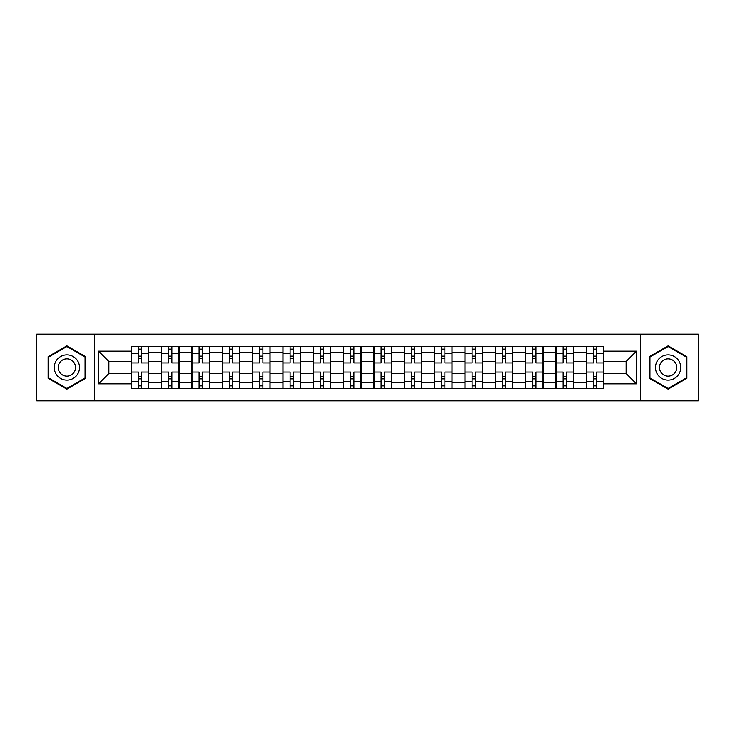 <?xml version="1.0" encoding="UTF-8"?>
<svg xmlns="http://www.w3.org/2000/svg" width="735" height="735" viewBox="0 0 735 735"><rect width="100%" height="100%" fill="white"/><g stroke="black" fill="none" stroke-linecap="round" stroke-linejoin="round"><path stroke-width="1.1" d="M640.304 400.851L698.25 400.851L698.25 334.149L36.75 334.149L36.75 400.851L640.304 400.851L640.304 334.149M161.581 388.402L161.581 352.524L148.746 352.524L148.746 388.402M148.746 352.524L148.746 346.598M161.581 352.524L161.581 346.598M179.083 346.598L179.083 388.402M191.918 388.402L191.918 346.598M209.42 346.598L209.42 388.402M222.246 388.402L222.246 346.598M239.748 346.598L239.748 388.402M252.583 388.402L252.583 346.598M270.085 346.598L270.085 388.402M282.92 388.402L282.92 346.598M300.413 346.598L300.413 388.402M313.248 388.402L313.248 346.598M330.75 346.598L330.75 388.402M343.585 388.402L343.585 346.598M361.087 346.598L361.087 388.402M373.913 388.402L373.913 346.598M391.415 346.598L391.415 388.402M404.25 388.402L404.25 346.598M421.752 346.598L421.752 388.402M434.587 388.402L434.587 346.598M452.08 346.598L452.08 388.402M464.915 388.402L464.915 346.598M482.417 346.598L482.417 388.402M495.252 388.402L495.252 346.598M512.754 346.598L512.754 388.402M525.58 388.402L525.58 346.598M543.082 346.598L543.082 388.402M555.917 388.402L555.917 346.598M573.419 346.598L573.419 388.402M586.254 388.402L586.254 346.598M586.254 373.527L573.419 373.527M555.917 373.527L543.082 373.527M525.58 373.527L512.754 373.527M495.252 373.527L482.417 373.527M464.915 373.527L452.08 373.527M434.587 373.527L421.752 373.527M404.25 373.527L391.415 373.527M373.913 373.527L361.087 373.527M343.585 373.527L330.75 373.527M313.248 373.527L300.413 373.527M282.92 373.527L270.085 373.527M252.583 373.527L239.748 373.527M222.246 373.527L209.42 373.527M191.918 373.527L179.083 373.527M161.581 373.527L148.746 373.527M586.254 361.473L573.419 361.473M555.917 361.473L543.082 361.473M525.58 361.473L512.754 361.473M495.252 361.473L482.417 361.473M464.915 361.473L452.08 361.473M434.587 361.473L421.752 361.473M404.25 361.473L391.415 361.473M373.913 361.473L361.087 361.473M343.585 361.473L330.75 361.473M313.248 361.473L300.413 361.473M282.92 361.473L270.085 361.473M252.583 361.473L239.748 361.473M222.246 361.473L209.42 361.473M191.918 361.473L179.083 361.473M161.581 361.473L148.746 361.473M108.89 373.527L131.253 373.527L131.253 361.473L108.89 361.473L108.89 373.527L98.582 383.835L98.582 351.165L131.253 351.165L131.253 361.473M603.747 361.473L603.747 373.527L626.11 373.527L626.11 361.473L603.747 361.473L603.747 346.598L131.253 346.598L131.253 351.165M603.747 351.165L636.418 351.165L636.418 383.835L603.747 383.835L603.747 373.527M131.253 373.527L131.253 388.402L603.747 388.402L603.747 383.835M131.253 383.835L98.582 383.835M94.696 400.851L94.696 334.149M85.655 356.668L66.885 345.836L48.124 356.668L48.124 378.332L66.885 389.164L85.655 378.332L85.655 356.668M686.876 356.668L668.115 345.836L649.345 356.668L649.345 378.332L668.115 389.164L686.876 378.332L686.876 356.668M141.552 385.489L138.446 385.489M138.446 349.511L141.552 349.511M171.889 385.489L168.774 385.489M168.774 349.511L171.889 349.511M202.226 385.489L199.111 385.489M199.111 349.511L202.226 349.511M232.554 385.489L229.449 385.489M229.449 349.511L232.554 349.511M262.891 385.489L259.777 385.489M259.777 349.511L262.891 349.511M293.219 385.489L290.114 385.489M290.114 349.511L293.219 349.511M323.556 385.489L320.442 385.489M320.442 349.511L323.556 349.511M353.893 385.489L350.779 385.489M350.779 349.511L353.893 349.511M384.221 385.489L381.107 385.489M381.107 349.511L384.221 349.511M414.558 385.489L411.444 385.489M411.444 349.511L414.558 349.511M444.886 385.489L441.781 385.489M441.781 349.511L444.886 349.511M475.223 385.489L472.109 385.489M472.109 349.511L475.223 349.511M505.551 385.489L502.446 385.489M502.446 349.511L505.551 349.511M535.888 385.489L532.774 385.489M532.774 349.511L535.888 349.511M566.226 385.489L563.111 385.489M563.111 349.511L566.226 349.511M596.554 385.489L593.448 385.489M593.448 349.511L596.554 349.511M98.582 351.165L108.89 361.473M626.11 373.527L636.418 383.835M626.11 361.473L636.418 351.165M148.654 388.402L148.654 362.934L141.552 362.934L141.552 346.598M138.446 346.598L138.446 362.934L131.345 362.934L131.345 346.598M148.654 362.934L148.654 346.598M131.345 388.402L131.345 372.066L138.446 372.066L138.446 388.402M141.552 388.402L141.552 372.066L148.654 372.066M138.446 358.652L141.552 358.652M131.345 372.066L131.345 362.934M141.552 376.348L138.446 376.348M141.552 385.875L138.446 385.875M138.446 378.874L141.552 378.874M141.552 356.126L138.446 356.126M138.446 349.125L141.552 349.125M55.943 373.821A12.642 12.642 0 0 0 73.206 378.442A12.642 12.642 0 0 0 77.837 361.179A12.642 12.642 0 0 0 60.573 356.558A12.642 12.642 0 0 0 55.943 373.821M59.397 371.827A8.655 8.655 0 0 0 71.212 374.997A8.655 8.655 0 0 0 74.382 363.173A8.655 8.655 0 0 0 62.567 360.003A8.655 8.655 0 0 0 59.397 371.827M66.885 346.507L85.067 357.008L85.067 377.992L66.885 388.493L48.712 377.992L48.712 357.008L66.885 346.507M657.163 373.821A12.642 12.642 0 0 0 674.427 378.442A12.642 12.642 0 0 0 679.057 361.179A12.642 12.642 0 0 0 661.794 356.558A12.642 12.642 0 0 0 657.163 373.821M660.618 371.827A8.655 8.655 0 0 0 672.433 374.997A8.655 8.655 0 0 0 675.603 363.173A8.655 8.655 0 0 0 663.788 360.003A8.655 8.655 0 0 0 660.618 371.827M668.115 346.507L686.288 357.008L686.288 377.992L668.115 388.493L649.933 377.992L649.933 357.008L668.115 346.507M178.982 388.402L178.982 362.934L171.889 362.934L171.889 346.598M168.774 346.598L168.774 362.934L161.682 362.934L161.682 346.598M178.982 362.934L178.982 346.598M161.682 388.402L161.682 372.066L168.774 372.066L168.774 388.402M171.889 388.402L171.889 372.066L178.982 372.066M168.774 358.652L171.889 358.652M161.682 372.066L161.682 362.934M171.889 376.348L168.774 376.348M171.889 385.875L168.774 385.875M168.774 378.874L171.889 378.874M171.889 356.126L168.774 356.126M168.774 349.125L171.889 349.125M209.319 388.402L209.319 362.934L202.226 362.934L202.226 346.598M199.111 346.598L199.111 362.934L192.01 362.934L192.01 346.598M209.319 362.934L209.319 346.598M192.01 388.402L192.01 372.066L199.111 372.066L199.111 388.402M202.226 388.402L202.226 372.066L209.319 372.066M199.111 358.652L202.226 358.652M192.01 372.066L192.01 362.934M202.226 376.348L199.111 376.348M202.226 385.875L199.111 385.875M199.111 378.874L202.226 378.874M202.226 356.126L199.111 356.126M199.111 349.125L202.226 349.125M239.656 388.402L239.656 362.934L232.554 362.934L232.554 346.598M229.449 346.598L229.449 362.934L222.347 362.934L222.347 346.598M239.656 362.934L239.656 346.598M222.347 388.402L222.347 372.066L229.449 372.066L229.449 388.402M232.554 388.402L232.554 372.066L239.656 372.066M229.449 358.652L232.554 358.652M222.347 372.066L222.347 362.934M232.554 376.348L229.449 376.348M232.554 385.875L229.449 385.875M229.449 378.874L232.554 378.874M232.554 356.126L229.449 356.126M229.449 349.125L232.554 349.125M269.984 388.402L269.984 362.934L262.891 362.934L262.891 346.598M259.777 346.598L259.777 362.934L252.684 362.934L252.684 346.598M269.984 362.934L269.984 346.598M252.684 388.402L252.684 372.066L259.777 372.066L259.777 388.402M262.891 388.402L262.891 372.066L269.984 372.066M259.777 358.652L262.891 358.652M252.684 372.066L252.684 362.934M262.891 376.348L259.777 376.348M262.891 385.875L259.777 385.875M259.777 378.874L262.891 378.874M262.891 356.126L259.777 356.126M259.777 349.125L262.891 349.125M300.321 388.402L300.321 362.934L293.219 362.934L293.219 346.598M290.114 346.598L290.114 362.934L283.012 362.934L283.012 346.598M300.321 362.934L300.321 346.598M283.012 388.402L283.012 372.066L290.114 372.066L290.114 388.402M293.219 388.402L293.219 372.066L300.321 372.066M290.114 358.652L293.219 358.652M283.012 372.066L283.012 362.934M293.219 376.348L290.114 376.348M293.219 385.875L290.114 385.875M290.114 378.874L293.219 378.874M293.219 356.126L290.114 356.126M290.114 349.125L293.219 349.125M330.649 388.402L330.649 362.934L323.556 362.934L323.556 346.598M320.442 346.598L320.442 362.934L313.349 362.934L313.349 346.598M330.649 362.934L330.649 346.598M313.349 388.402L313.349 372.066L320.442 372.066L320.442 388.402M323.556 388.402L323.556 372.066L330.649 372.066M320.442 358.652L323.556 358.652M313.349 372.066L313.349 362.934M323.556 376.348L320.442 376.348M323.556 385.875L320.442 385.875M320.442 378.874L323.556 378.874M323.556 356.126L320.442 356.126M320.442 349.125L323.556 349.125M360.986 388.402L360.986 362.934L353.893 362.934L353.893 346.598M350.779 346.598L350.779 362.934L343.677 362.934L343.677 346.598M360.986 362.934L360.986 346.598M343.677 388.402L343.677 372.066L350.779 372.066L350.779 388.402M353.893 388.402L353.893 372.066L360.986 372.066M350.779 358.652L353.893 358.652M343.677 372.066L343.677 362.934M353.893 376.348L350.779 376.348M353.893 385.875L350.779 385.875M350.779 378.874L353.893 378.874M353.893 356.126L350.779 356.126M350.779 349.125L353.893 349.125M391.323 388.402L391.323 362.934L384.221 362.934L384.221 346.598M381.107 346.598L381.107 362.934L374.014 362.934L374.014 346.598M391.323 362.934L391.323 346.598M374.014 388.402L374.014 372.066L381.107 372.066L381.107 388.402M384.221 388.402L384.221 372.066L391.323 372.066M381.107 358.652L384.221 358.652M374.014 372.066L374.014 362.934M384.221 376.348L381.107 376.348M384.221 385.875L381.107 385.875M381.107 378.874L384.221 378.874M384.221 356.126L381.107 356.126M381.107 349.125L384.221 349.125M421.651 388.402L421.651 362.934L414.558 362.934L414.558 346.598M411.444 346.598L411.444 362.934L404.351 362.934L404.351 346.598M421.651 362.934L421.651 346.598M404.351 388.402L404.351 372.066L411.444 372.066L411.444 388.402M414.558 388.402L414.558 372.066L421.651 372.066M411.444 358.652L414.558 358.652M404.351 372.066L404.351 362.934M414.558 376.348L411.444 376.348M414.558 385.875L411.444 385.875M411.444 378.874L414.558 378.874M414.558 356.126L411.444 356.126M411.444 349.125L414.558 349.125M451.988 388.402L451.988 362.934L444.886 362.934L444.886 346.598M441.781 346.598L441.781 362.934L434.679 362.934L434.679 346.598M451.988 362.934L451.988 346.598M434.679 388.402L434.679 372.066L441.781 372.066L441.781 388.402M444.886 388.402L444.886 372.066L451.988 372.066M441.781 358.652L444.886 358.652M434.679 372.066L434.679 362.934M444.886 376.348L441.781 376.348M444.886 385.875L441.781 385.875M441.781 378.874L444.886 378.874M444.886 356.126L441.781 356.126M441.781 349.125L444.886 349.125M482.316 388.402L482.316 362.934L475.223 362.934L475.223 346.598M472.109 346.598L472.109 362.934L465.016 362.934L465.016 346.598M482.316 362.934L482.316 346.598M465.016 388.402L465.016 372.066L472.109 372.066L472.109 388.402M475.223 388.402L475.223 372.066L482.316 372.066M472.109 358.652L475.223 358.652M465.016 372.066L465.016 362.934M475.223 376.348L472.109 376.348M475.223 385.875L472.109 385.875M472.109 378.874L475.223 378.874M475.223 356.126L472.109 356.126M472.109 349.125L475.223 349.125M512.653 388.402L512.653 362.934L505.551 362.934L505.551 346.598M502.446 346.598L502.446 362.934L495.344 362.934L495.344 346.598M512.653 362.934L512.653 346.598M495.344 388.402L495.344 372.066L502.446 372.066L502.446 388.402M505.551 388.402L505.551 372.066L512.653 372.066M502.446 358.652L505.551 358.652M495.344 372.066L495.344 362.934M505.551 376.348L502.446 376.348M505.551 385.875L502.446 385.875M502.446 378.874L505.551 378.874M505.551 356.126L502.446 356.126M502.446 349.125L505.551 349.125M542.99 388.402L542.99 362.934L535.888 362.934L535.888 346.598M532.774 346.598L532.774 362.934L525.681 362.934L525.681 346.598M542.99 362.934L542.99 346.598M525.681 388.402L525.681 372.066L532.774 372.066L532.774 388.402M535.888 388.402L535.888 372.066L542.99 372.066M532.774 358.652L535.888 358.652M525.681 372.066L525.681 362.934M535.888 376.348L532.774 376.348M535.888 385.875L532.774 385.875M532.774 378.874L535.888 378.874M535.888 356.126L532.774 356.126M532.774 349.125L535.888 349.125M573.318 388.402L573.318 362.934L566.226 362.934L566.226 346.598M563.111 346.598L563.111 362.934L556.018 362.934L556.018 346.598M573.318 362.934L573.318 346.598M556.018 388.402L556.018 372.066L563.111 372.066L563.111 388.402M566.226 388.402L566.226 372.066L573.318 372.066M563.111 358.652L566.226 358.652M556.018 372.066L556.018 362.934M566.226 376.348L563.111 376.348M566.226 385.875L563.111 385.875M563.111 378.874L566.226 378.874M566.226 356.126L563.111 356.126M563.111 349.125L566.226 349.125M603.655 388.402L603.655 362.934L596.554 362.934L596.554 346.598M593.448 346.598L593.448 362.934L586.346 362.934L586.346 346.598M603.655 362.934L603.655 346.598M586.346 388.402L586.346 372.066L593.448 372.066L593.448 388.402M596.554 388.402L596.554 372.066L603.655 372.066M593.448 358.652L596.554 358.652M586.346 372.066L586.346 362.934M596.554 376.348L593.448 376.348M596.554 385.875L593.448 385.875M593.448 378.874L596.554 378.874M596.554 356.126L593.448 356.126M593.448 349.125L596.554 349.125M555.917 352.524L543.082 352.524M525.58 352.524L512.754 352.524M495.252 352.524L482.417 352.524M464.915 352.524L452.08 352.524M434.587 352.524L421.752 352.524M404.25 352.524L391.415 352.524M373.913 352.524L361.087 352.524M343.585 352.524L330.75 352.524M313.248 352.524L300.413 352.524M282.92 352.524L270.085 352.524M252.583 352.524L239.748 352.524M222.246 352.524L209.42 352.524M191.918 352.524L179.083 352.524M586.254 352.524L573.419 352.524M555.917 382.476L543.082 382.476M525.58 382.476L512.754 382.476M495.252 382.476L482.417 382.476M464.915 382.476L452.08 382.476M434.587 382.476L421.752 382.476M404.25 382.476L391.415 382.476M373.913 382.476L361.087 382.476M343.585 382.476L330.75 382.476M313.248 382.476L300.413 382.476M282.92 382.476L270.085 382.476M252.583 382.476L239.748 382.476M222.246 382.476L209.42 382.476M191.918 382.476L179.083 382.476M161.581 382.476L148.746 382.476M586.254 382.476L573.419 382.476M148.654 353.305L141.552 353.305M138.446 353.305L131.345 353.305M138.446 353.563L131.345 353.563M138.446 381.437L131.345 381.437M138.446 381.695L131.345 381.695M148.654 381.695L141.552 381.695M148.654 353.563L141.552 353.563M148.654 381.437L141.552 381.437M178.982 353.305L171.889 353.305M168.774 353.305L161.682 353.305M168.774 353.563L161.682 353.563M168.774 381.437L161.682 381.437M168.774 381.695L161.682 381.695M178.982 381.695L171.889 381.695M178.982 353.563L171.889 353.563M178.982 381.437L171.889 381.437M209.319 353.305L202.226 353.305M199.111 353.305L192.01 353.305M199.111 353.563L192.01 353.563M199.111 381.437L192.01 381.437M199.111 381.695L192.01 381.695M209.319 381.695L202.226 381.695M209.319 353.563L202.226 353.563M209.319 381.437L202.226 381.437M239.656 353.305L232.554 353.305M229.449 353.305L222.347 353.305M229.449 353.563L222.347 353.563M229.449 381.437L222.347 381.437M229.449 381.695L222.347 381.695M239.656 381.695L232.554 381.695M239.656 353.563L232.554 353.563M239.656 381.437L232.554 381.437M269.984 353.305L262.891 353.305M259.777 353.305L252.684 353.305M259.777 353.563L252.684 353.563M259.777 381.437L252.684 381.437M259.777 381.695L252.684 381.695M269.984 381.695L262.891 381.695M269.984 353.563L262.891 353.563M269.984 381.437L262.891 381.437M300.321 353.305L293.219 353.305M290.114 353.305L283.012 353.305M290.114 353.563L283.012 353.563M290.114 381.437L283.012 381.437M290.114 381.695L283.012 381.695M300.321 381.695L293.219 381.695M300.321 353.563L293.219 353.563M300.321 381.437L293.219 381.437M330.649 353.305L323.556 353.305M320.442 353.305L313.349 353.305M320.442 353.563L313.349 353.563M320.442 381.437L313.349 381.437M320.442 381.695L313.349 381.695M330.649 381.695L323.556 381.695M330.649 353.563L323.556 353.563M330.649 381.437L323.556 381.437M360.986 353.305L353.893 353.305M350.779 353.305L343.677 353.305M350.779 353.563L343.677 353.563M350.779 381.437L343.677 381.437M350.779 381.695L343.677 381.695M360.986 381.695L353.893 381.695M360.986 353.563L353.893 353.563M360.986 381.437L353.893 381.437M391.323 353.305L384.221 353.305M381.107 353.305L374.014 353.305M381.107 353.563L374.014 353.563M381.107 381.437L374.014 381.437M381.107 381.695L374.014 381.695M391.323 381.695L384.221 381.695M391.323 353.563L384.221 353.563M391.323 381.437L384.221 381.437M421.651 353.305L414.558 353.305M411.444 353.305L404.351 353.305M411.444 353.563L404.351 353.563M411.444 381.437L404.351 381.437M411.444 381.695L404.351 381.695M421.651 381.695L414.558 381.695M421.651 353.563L414.558 353.563M421.651 381.437L414.558 381.437M451.988 353.305L444.886 353.305M441.781 353.305L434.679 353.305M441.781 353.563L434.679 353.563M441.781 381.437L434.679 381.437M441.781 381.695L434.679 381.695M451.988 381.695L444.886 381.695M451.988 353.563L444.886 353.563M451.988 381.437L444.886 381.437M482.316 353.305L475.223 353.305M472.109 353.305L465.016 353.305M472.109 353.563L465.016 353.563M472.109 381.437L465.016 381.437M472.109 381.695L465.016 381.695M482.316 381.695L475.223 381.695M482.316 353.563L475.223 353.563M482.316 381.437L475.223 381.437M512.653 353.305L505.551 353.305M502.446 353.305L495.344 353.305M502.446 353.563L495.344 353.563M502.446 381.437L495.344 381.437M502.446 381.695L495.344 381.695M512.653 381.695L505.551 381.695M512.653 353.563L505.551 353.563M512.653 381.437L505.551 381.437M542.99 353.305L535.888 353.305M532.774 353.305L525.681 353.305M532.774 353.563L525.681 353.563M532.774 381.437L525.681 381.437M532.774 381.695L525.681 381.695M542.99 381.695L535.888 381.695M542.99 353.563L535.888 353.563M542.99 381.437L535.888 381.437M573.318 353.305L566.226 353.305M563.111 353.305L556.018 353.305M563.111 353.563L556.018 353.563M563.111 381.437L556.018 381.437M563.111 381.695L556.018 381.695M573.318 381.695L566.226 381.695M573.318 353.563L566.226 353.563M573.318 381.437L566.226 381.437M603.655 353.305L596.554 353.305M593.448 353.305L586.346 353.305M593.448 353.563L586.346 353.563M593.448 381.437L586.346 381.437M593.448 381.695L586.346 381.695M603.655 381.695L596.554 381.695M603.655 353.563L596.554 353.563M603.655 381.437L596.554 381.437"/></g></svg>
